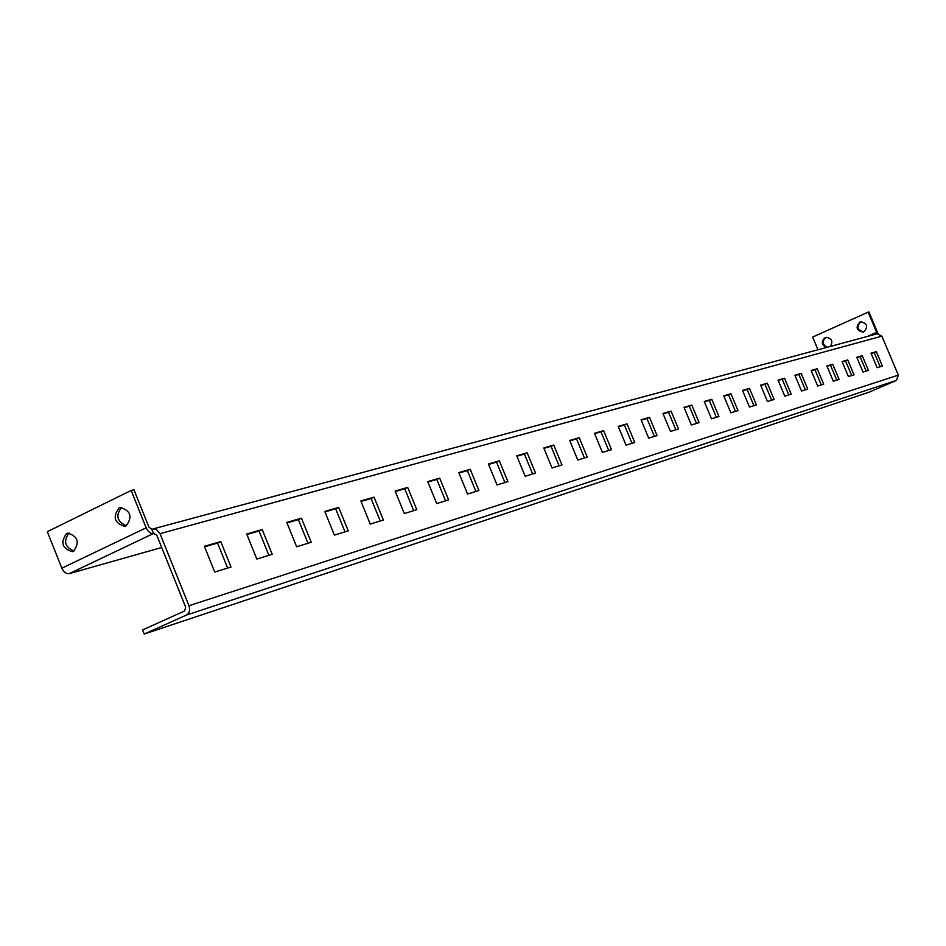 <?xml version="1.0" encoding="UTF-8"?>
<svg xmlns="http://www.w3.org/2000/svg" width="946" height="946" viewBox="0 0 946 946"><rect width="100%" height="100%" fill="white"/><g stroke="black" fill="none" stroke-linecap="round" stroke-linejoin="round"><path stroke-width="1.42" d="M73.906 551.069C64.813 547.036 63.193 541.017 69.082 533.012M73.552 551.258L72.286 551.695C62.14 548.55 60.213 542.519 66.516 533.603L67.864 533.142C77.986 536.37 79.878 542.413 73.552 551.258M126.421 525.751C116.997 521.624 115.4 515.499 121.632 507.352M126.161 525.881L124.789 526.343C114.419 523.138 112.491 517.013 118.995 507.978L120.449 507.482C130.796 510.769 132.7 516.894 126.161 525.881M827.135 347.3C822.299 344.45 821.908 341.151 825.976 337.403L826.284 337.284M830.446 346.413C833.213 341.163 831.735 338.136 826.012 337.332L825.125 337.627C821.045 341.376 821.435 344.675 826.284 347.525M863.615 331.904C857.218 330.201 856.236 326.855 860.659 321.888L861.026 321.735M859.831 322.089C855.385 327.245 856.449 330.58 863.024 332.081L863.923 331.786C868.369 326.666 867.328 323.331 860.777 321.782L859.831 322.089M871.136 353.461L874.163 352.586L880.158 366.764M856.91 357.588L860.08 356.666L866.169 371.08M842.212 361.845L845.535 360.887L851.707 375.538M827.017 366.256L830.493 365.251L836.772 380.138M811.301 370.82L814.955 369.756L821.329 384.904M795.042 375.538L798.862 374.427L805.342 389.835M778.203 380.422L782.212 379.251L788.798 394.943M760.75 385.483L764.971 384.253L771.664 400.229M742.657 390.733L747.092 389.445L753.903 405.704M723.891 396.173L728.55 394.825L735.48 411.392M704.403 401.825L709.299 400.406L716.359 417.292M684.159 407.702L689.315 406.201L696.493 423.418M663.111 413.804L668.538 412.231L675.858 429.791M641.211 420.154L646.934 418.499L654.384 436.413M618.412 426.776L624.431 425.026L632.023 443.307M594.644 433.67L600.994 431.825L608.727 450.497M569.847 440.86L576.552 438.909L584.451 457.982M543.962 448.369L551.045 446.311L559.098 465.81M516.906 456.22L524.403 454.045L532.622 473.981M488.609 464.427L496.544 462.121L504.928 482.519M458.964 473.024L467.371 470.588L475.933 491.459M427.899 482.034L436.804 479.456L445.566 500.836M395.286 491.494L404.746 488.751L413.698 510.663M361.017 501.439L371.069 498.518L380.221 520.986M324.975 511.892L335.664 508.794L345.03 531.841M286.993 522.913L298.38 519.602L307.97 543.276M246.918 534.537L259.062 531.013L268.889 555.337M204.584 546.812L217.556 543.051L227.631 568.061M161.719 547.498L69.271 573.631L153.524 533.473L151.857 529.334L148.912 527.064L133.954 489.78L131.163 490.454L146.145 527.809C148.108 531.924 150.568 533.816 153.524 533.473L156.788 535.211L185.676 607.214L184.612 610.974L142.598 629.93L144.241 634.045L868.925 392.247L896.406 380.422L898.357 375.136L881.873 336.149L160.028 533.662L188.952 605.724L898.357 375.136M882.405 366.067L876.303 351.64L871.018 353.177L877.155 367.687L882.405 366.067M868.44 370.371L862.255 355.708L856.792 357.292L863.012 372.05L868.44 370.371M854.013 374.829L847.734 359.918L842.082 361.549L848.408 376.555L854.013 374.829M839.114 379.417L832.728 364.269L826.887 365.96L833.32 381.214L839.114 379.417M823.694 384.182L817.214 368.763L811.171 370.513L817.699 386.027L823.694 384.182M807.754 389.102L801.156 373.41L794.912 375.219L801.546 391.017L807.754 389.102M791.234 394.186L784.541 378.223L778.061 380.103L784.813 396.173L791.234 394.186M774.135 399.472L767.324 383.213L760.619 385.164L767.478 401.518L774.135 399.472M756.41 404.935L749.48 388.38L742.527 390.402L749.504 407.064L756.41 404.935M738.022 410.611L730.962 393.749L723.749 395.842L730.856 412.823L738.022 410.611M718.936 416.5L711.759 399.318L704.262 401.482L711.487 418.794L718.936 416.5M699.106 422.614L691.798 405.089L684.017 407.348L691.372 425.002L699.106 422.614M678.507 428.964L671.069 411.108L662.969 413.449L670.466 431.447L678.507 428.964M657.068 435.586L649.488 417.352L641.069 419.799L648.696 438.164L657.068 435.586M634.754 442.468L627.032 423.855L618.258 426.398L626.039 445.152L634.754 442.468M611.506 449.634L603.631 430.643L594.49 433.292L602.413 452.448L611.506 449.634M587.265 457.119L579.236 437.702L569.693 440.469L577.781 460.04L587.265 457.119M561.959 464.924L553.765 445.081L543.796 447.978L552.05 467.974L561.959 464.924M535.531 473.083L527.159 452.791L516.741 455.806L525.172 476.276L535.531 473.083M507.884 481.609L499.346 460.856L488.432 464.013L497.04 484.955L507.884 481.609M478.936 490.536L470.221 469.287L458.798 472.598L467.584 494.037L478.936 490.536M448.617 499.89L439.701 478.132L427.722 481.597L436.709 503.568L448.617 499.89M416.796 509.705L407.691 487.403L395.109 491.057L404.297 513.56L416.796 509.705M383.378 520.016L374.06 497.147L360.84 500.978L370.241 524.072L383.378 520.016M348.234 530.86L338.703 507.399L324.774 511.431L334.399 535.129L348.234 530.86M311.234 542.271L301.467 518.183L286.792 522.429L296.654 546.776L311.234 542.271M272.212 554.309L262.208 529.559L246.717 534.041L256.815 559.062L272.212 554.309M231.001 567.021L220.749 541.561L204.371 546.303L214.73 572.046L231.001 567.021M144.241 634.045L186.279 615.125C189.413 613.221 190.312 610.087 188.952 605.724M160.028 533.662L156.445 529.512L151.857 529.334M877.143 333.82L881.873 336.149M69.271 573.631C66.244 574.033 63.772 572.224 61.845 568.203L47.3 531.687L131.163 490.454M876.859 333.903L876.67 332.33L867.34 336.469M878.018 333.666L868.96 311.955L868.132 312.156L876.67 332.33M817.983 349.76L812.638 337.072L868.132 312.156M217.556 543.051L220.749 541.561M259.062 531.013L262.208 529.559M298.38 519.602L301.467 518.183M335.664 508.794L338.703 507.399M371.069 498.518L374.06 497.147M404.746 488.751L407.691 487.403M436.804 479.456L439.701 478.132M467.371 470.588L470.221 469.287M496.544 462.121L499.346 460.856M524.403 454.045L527.159 452.791M551.045 446.311L553.765 445.081M576.552 438.909L579.236 437.702M600.994 431.825L603.631 430.643M624.431 425.026L627.032 423.855M646.934 418.499L649.488 417.352M668.538 412.231L671.069 411.108M689.315 406.201L691.798 405.089M709.299 400.406L711.759 399.318M728.55 394.825L730.962 393.749M747.092 389.445L749.48 388.38M764.971 384.253L767.324 383.213M782.212 379.251L784.541 378.223M798.862 374.427L801.156 373.41M814.955 369.756L817.214 368.763M830.493 365.251L832.728 364.269M845.535 360.887L847.734 359.918M860.08 356.666L862.255 355.708M874.163 352.586L876.303 351.64M186.279 615.125L896.406 380.422M153.524 533.473L154.174 533.296M146.145 527.809L61.845 568.203M152.885 528.98L877.427 333.749"/></g></svg>
